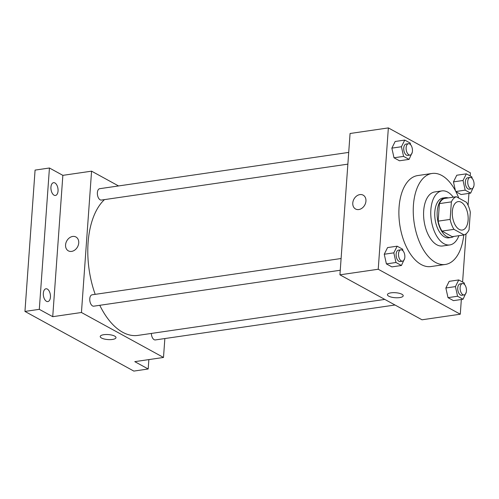 <?xml version="1.0" encoding="UTF-8"?>
<svg xmlns="http://www.w3.org/2000/svg" width="499" height="499" viewBox="0 0 499 499"><rect width="100%" height="100%" fill="white"/><g stroke="black" fill="none" stroke-linecap="round" stroke-linejoin="round"><path stroke-width="0.75" d="M468.112 220.153A14.365 7.753 -98.3 0 1 462.292 230.045A14.365 7.753 -98.3 0 1 452.549 216.946A14.365 7.753 -98.3 0 1 458.151 201.608A14.365 7.753 -98.3 0 1 468.112 220.153M466.484 202.307L456.304 196.731A19.573 10.566 -98.3 0 0 451.383 201.877L450.129 219.404A19.573 10.566 -98.3 0 0 453.965 229.347L464.145 234.923A19.573 10.566 -98.3 0 0 469.06 229.783L470.32 212.25A19.573 10.566 -98.3 0 0 466.484 202.307M453.965 229.347L441.995 231.093L452.175 236.669L464.145 234.923M441.995 231.093A19.573 10.566 -98.3 0 1 438.159 221.151L450.129 219.404M456.304 196.731L444.335 198.477A19.573 10.566 -98.3 0 0 439.413 203.617L438.159 221.151M448.164 197.916A20.116 10.859 81.7 0 0 445.358 197.666A20.116 10.859 81.7 0 0 437.155 215.287A20.116 10.859 81.7 0 0 446.892 236.595A20.116 10.859 81.7 0 0 451.158 237.474A20.116 10.859 81.7 0 0 453.778 236.432M451.158 237.474L448.763 237.823A20.116 10.859 -98.3 0 1 444.497 236.944A20.116 10.859 -98.3 0 1 434.76 215.637A20.116 10.859 -98.3 0 1 442.962 198.016L445.358 197.666M439.413 203.617L451.383 201.877M453.279 197.174A27.295 14.739 81.7 0 0 441.927 190.911A27.295 14.739 81.7 0 0 430.793 214.82A27.295 14.739 81.7 0 0 444.01 243.743A27.295 14.739 81.7 0 0 449.799 244.934A27.295 14.739 81.7 0 0 458.893 235.69M441.927 190.911L434.748 191.953A27.295 14.739 81.7 0 0 423.614 215.867A27.295 14.739 81.7 0 0 436.831 244.791A27.295 14.739 81.7 0 0 442.619 245.982L449.799 244.934M458.774 198.084A45.977 24.819 81.7 0 0 432.053 173.471A45.977 24.819 81.7 0 0 413.303 213.74A45.977 24.819 81.7 0 0 435.565 262.455A45.977 24.819 81.7 0 0 445.314 264.464A45.977 24.819 81.7 0 0 463.739 234.985M445.314 264.464L430.949 266.553A45.977 24.819 -98.3 0 1 421.206 264.545A45.977 24.819 -98.3 0 1 398.944 215.836A45.977 24.819 -98.3 0 1 417.694 175.567L432.053 173.471M402.961 250.785L402.606 249.188L397.142 246.188L387.567 247.585L384.249 254.241L386.401 263.896L391.865 266.89L401.439 265.493L404.664 258.426M410.571 144.673L410.215 143.076L404.745 140.082L395.171 141.479L391.858 148.134L394.004 157.784L399.468 160.778L409.043 159.387L412.274 152.32M470.195 175.941L470.414 172.872L388.359 127.912L378.23 269.248L460.284 314.208L461.338 299.494M462.592 282.054L466.041 233.856M468.093 205.301L468.941 193.387M464.569 284.536L464.213 282.939L458.743 279.945L449.175 281.342L445.856 287.998L448.002 297.647L453.472 300.641L463.041 299.25L466.272 292.183M472.173 178.43L471.817 176.833L466.353 173.839L456.778 175.23L453.46 181.886L455.431 190.737L453.46 181.886L463.035 180.495L465.18 190.144L470.651 193.138L473.875 186.071M461.076 194.535L455.949 191.722L461.076 194.535L470.651 193.138M388.359 127.912L350.067 133.495L339.931 274.83L421.992 319.79L460.284 314.208M339.931 274.83L378.23 269.248M403.204 295.776A7.903 2.507 4.1 0 1 399.662 297.591A7.903 2.507 4.1 0 1 391.503 297.167A7.903 2.507 4.1 0 1 387.442 294.647A7.903 2.507 4.1 0 1 395.501 292.713A7.903 2.507 4.1 0 1 403.204 295.782A7.903 2.507 4.1 0 1 399.662 297.591A7.903 2.507 4.1 0 1 391.509 297.167A7.903 2.507 4.1 0 1 387.442 294.647M365.942 201.109A7.903 6.163 118.7 0 1 362.162 208.077A7.903 6.163 118.7 0 1 355.562 209A7.903 6.163 118.7 0 1 353.959 199.107A7.903 6.163 118.7 0 1 363.153 195.14A7.903 6.163 118.7 0 1 365.942 201.109M355.562 209A7.903 6.163 118.7 0 1 353.959 199.107A7.903 6.163 118.7 0 1 363.16 195.14M384.804 299.412L137.899 335.397A71.837 38.779 -98.3 0 1 99.775 305.301M95.19 294.354A71.837 38.779 -98.3 0 1 104.472 199.612M340.262 270.252L93.762 306.174A5.745 3.1 -98.3 0 1 89.864 300.934A5.745 3.1 -98.3 0 1 92.103 294.803L341.104 258.513M395.008 305.008L155.364 339.931A5.745 3.1 -98.3 0 1 151.359 333.432M347.865 164.146L101.366 200.068A5.745 3.1 -98.3 0 1 97.467 194.828A5.745 3.1 -98.3 0 1 99.706 188.691L348.707 152.407M118.556 185.946L91.573 171.163L81.443 312.499L163.497 357.459L164.857 338.547M91.573 171.163L62.855 175.349L49.438 168.001L35.08 170.097L24.95 311.426L39.309 309.336L52.726 316.684L81.443 312.499M24.95 311.426L133.832 371.088L148.191 368.992L148.864 359.592M163.497 357.459L134.78 361.644L148.191 368.992M115.993 337.636A7.903 2.507 4.1 0 1 112.45 339.445A7.903 2.507 4.1 0 1 104.297 339.027A7.903 2.507 4.1 0 1 100.23 336.507A7.903 2.507 4.1 0 1 108.289 334.573A7.903 2.507 4.1 0 1 115.993 337.636A7.903 2.507 4.1 0 1 112.45 339.451A7.903 2.507 4.1 0 1 104.297 339.021A7.903 2.507 4.1 0 1 100.23 336.507M62.855 175.349L52.726 316.684M78.73 242.963A7.903 6.163 118.7 0 1 74.956 249.937A7.903 6.163 118.7 0 1 68.351 250.854A7.903 6.163 118.7 0 1 66.747 240.967A7.903 6.163 118.7 0 1 75.948 236.994A7.903 6.163 118.7 0 1 78.73 242.963M68.351 250.854A7.903 6.163 118.7 0 1 66.747 240.967A7.903 6.163 118.7 0 1 75.948 236.994M47.324 289.064A6.462 3.493 -98.3 0 1 50.455 295.913A6.462 3.493 -98.3 0 1 47.817 301.577A6.462 3.493 -98.3 0 1 43.432 295.682A6.462 3.493 -98.3 0 1 45.952 288.784A6.462 3.493 -98.3 0 1 47.324 289.064M54.927 182.958A6.462 3.493 -98.3 0 1 58.059 189.807A6.462 3.493 -98.3 0 1 55.42 195.471A6.462 3.493 -98.3 0 1 51.035 189.576A6.462 3.493 -98.3 0 1 53.561 182.678A6.462 3.493 -98.3 0 1 54.927 182.958M49.438 168.001L39.309 309.336M466.353 173.839L463.035 180.495M471.723 188.828L469.328 189.177A5.745 3.1 -98.3 0 1 465.43 183.938A5.745 3.1 -98.3 0 1 467.669 177.8L470.064 177.451A5.745 3.1 -98.3 0 1 474.05 184.867A5.745 3.1 -98.3 0 1 471.723 188.828A5.745 3.1 -98.3 0 1 467.825 183.588A5.745 3.1 -98.3 0 1 470.064 177.451M455.837 191.504L465.18 190.144M456.778 175.23L453.46 181.886M404.745 140.082L401.427 146.737L403.579 156.387L409.043 159.387M410.116 155.07L407.727 155.42A5.745 3.1 -98.3 0 1 403.828 150.18A5.745 3.1 -98.3 0 1 406.067 144.049L408.463 143.7A5.745 3.1 -98.3 0 1 412.442 151.116A5.745 3.1 -98.3 0 1 410.116 155.07A5.745 3.1 -98.3 0 1 406.217 149.831A5.745 3.1 -98.3 0 1 408.463 143.7M395.171 141.479L391.858 148.134L401.427 146.737M391.858 148.134L394.004 157.784L403.579 156.387M394.004 157.784L399.468 160.778M458.743 279.945L455.431 286.601L457.577 296.25L463.041 299.25M464.12 294.934L461.725 295.283A5.745 3.1 -98.3 0 1 457.826 290.044A5.745 3.1 -98.3 0 1 460.066 283.912L462.461 283.563A5.745 3.1 -98.3 0 1 466.446 290.979A5.745 3.1 -98.3 0 1 464.12 294.934A5.745 3.1 -98.3 0 1 460.215 289.694A5.745 3.1 -98.3 0 1 462.461 283.563M449.175 281.342L445.856 287.998L455.431 286.601M445.856 287.998L448.002 297.647L457.577 296.25M448.002 297.647L453.472 300.641M397.142 246.188L393.823 252.85L395.975 262.499L401.439 265.493M402.512 261.177L400.117 261.526A5.745 3.1 -98.3 0 1 396.218 256.286A5.745 3.1 -98.3 0 1 398.464 250.155L400.853 249.806A5.745 3.1 -98.3 0 1 404.839 257.222A5.745 3.1 -98.3 0 1 402.512 261.177A5.745 3.1 -98.3 0 1 398.614 255.943A5.745 3.1 -98.3 0 1 400.853 249.806M387.567 247.585L384.249 254.241L393.823 252.85M384.249 254.241L386.401 263.896L395.975 262.499M386.401 263.896L391.865 266.89"/></g></svg>
